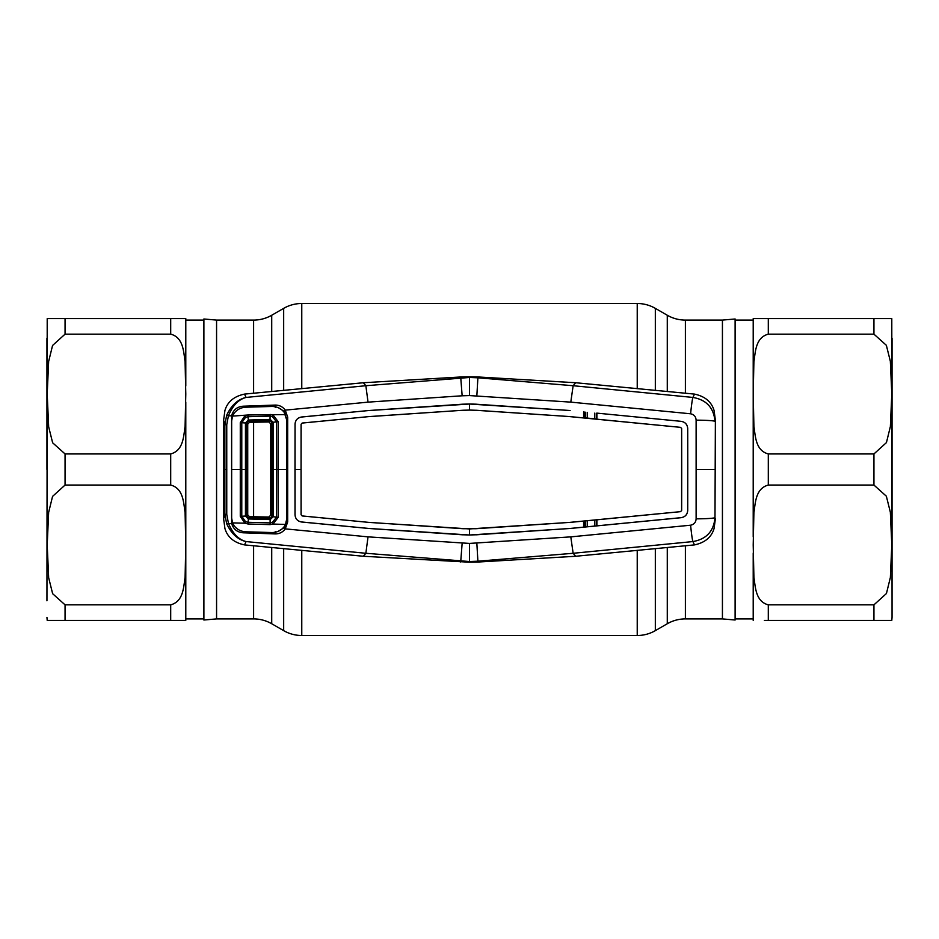 <?xml version="1.0" encoding="UTF-8"?>
<svg xmlns="http://www.w3.org/2000/svg" width="939" height="939" viewBox="0 0 939 939"><rect width="100%" height="100%" fill="white"/><g stroke="black" fill="none" stroke-linecap="round" stroke-linejoin="round"><path stroke-width="1.41" d="M667.277 391.528L667.277 315.246L655.328 308.356A36.222 36.222 0 0 0 637.229 303.497L301.771 303.497A36.222 36.222 0 0 0 283.672 308.356L271.723 315.246A36.222 36.222 0 0 1 253.612 320.093L216.569 320.093L203.892 318.99L203.892 620.01L216.569 618.907L216.569 320.093M667.277 315.246A36.222 36.222 0 0 0 685.388 320.093L722.431 320.093L722.431 618.907L685.388 618.907A36.222 36.222 0 0 0 667.277 623.754L655.328 630.644A36.222 36.222 0 0 1 637.229 635.503L301.771 635.503A36.222 36.222 0 0 1 283.672 630.644L283.672 548.587M216.569 618.907L253.612 618.907A36.222 36.222 0 0 1 271.723 623.754L283.672 630.644M722.431 618.907L735.108 620.01L735.108 318.99L722.431 320.093M185.793 320.093L185.793 385.999L185.793 318.591L170.698 318.591L185.793 318.591L185.793 320.093L203.892 320.093M47.208 318.591L46.95 600.796M65.061 334.155L52.561 345.47L48.64 361.492L47.208 394.157L48.664 426.858L52.643 442.797L65.061 453.936L170.698 453.936C183.668 450.509 183.563 435.719 185.1 426.271L185.793 394.04L185.089 361.715C183.551 352.125 183.551 337.488 170.698 334.155L65.061 334.155L65.061 318.591L47.208 318.591L170.698 318.591L170.698 334.155M65.061 604.845L170.698 604.845C183.668 601.418 183.563 586.629 185.1 577.18L185.793 544.96L185.089 512.624C183.551 503.034 183.551 488.397 170.698 485.064L65.061 485.064L52.561 496.391L48.64 512.401L47.208 545.066L48.664 577.767L52.643 593.706L65.061 604.845L65.061 620.409L47.208 620.409L185.793 620.409L185.793 618.907L203.892 618.907M185.793 402.068L185.793 618.907M185.793 552.989L185.793 620.409L174.619 620.409M46.95 617.393L47.208 620.409L62.197 620.409M46.95 338.204L46.95 469.5M753.207 536.932L753.207 318.591L891.792 318.591L873.939 318.591L873.939 334.155L768.302 334.155C755.332 337.582 755.437 352.371 753.9 361.82L753.207 394.04L753.911 426.376C755.449 435.966 755.449 450.603 768.302 453.936L873.939 453.936L886.439 442.609L890.36 426.599L891.792 393.934L890.336 361.233L886.357 345.294L873.939 334.155M892.05 600.796L891.792 318.591M768.302 485.064C755.332 488.491 755.437 503.281 753.9 512.729L753.207 544.96L753.911 577.285C755.449 586.875 755.449 601.512 768.302 604.845L873.939 604.845L886.439 593.53L890.36 577.508L891.792 544.843L890.336 512.142L886.357 496.203L873.939 485.064L768.302 485.064L768.302 453.936M873.939 604.845L873.939 620.409L891.792 620.409L764.381 620.409M889.526 620.409L891.792 620.409L892.05 617.393L892.05 338.204M753.207 620.409L753.207 553.001M768.302 334.155L768.302 318.591L753.207 318.591M715.377 420.214L714.99 517.624L715.377 420.214L714.086 410.554C711.562 401.845 705.025 396.352 694.484 394.098L575.677 382.736L573.142 385.718L692.912 397.432L694.484 394.098M715.377 518.786L714.086 528.446C711.562 537.155 705.025 542.648 694.484 544.902L575.677 556.264L573.142 553.282L692.912 541.568C706.433 539.186 713.793 531.204 714.99 517.624A18.111 1.209 -0.2 0 1 696.116 518.833C695.881 522.366 694.038 524.49 690.611 525.206L570.795 536.873L469.5 543.423L368.029 536.862L285.256 528.868L283.895 527.8L285.667 524.173M690.611 525.206A18.111 0.962 84.7 0 0 692.912 541.568L694.484 544.902M232.708 415.789L228.4 415.848L226.757 424.663L226.757 514.337L228.4 523.152C232.637 533.446 238.529 539.596 246.088 541.568L365.858 553.282L469.5 561.534L469.5 562.203L363.323 556.264L244.516 544.902C233.975 542.648 227.438 537.155 224.914 528.446L223.623 518.786L223.623 420.214L224.914 410.554C227.438 401.845 233.975 396.352 244.516 394.098L246.088 397.432C238.529 399.404 232.637 405.554 228.4 415.848L226.651 415.296C231.381 405.261 237.86 399.298 246.088 397.432L365.858 385.718L469.5 377.466L469.5 395.577L570.795 402.127L690.611 413.794C694.038 414.51 695.881 416.634 696.116 420.167L696.116 518.833M476.319 534.807L570.102 528.457L681.174 517.659C685.165 516.931 687.348 514.537 687.688 510.476L687.759 469.5L687.724 510.476C687.383 514.549 685.2 516.955 681.174 517.694L570.114 528.481L469.5 535.007L368.722 528.446L301.583 521.967C297.557 521.239 295.374 518.833 295.046 514.76L295.046 424.24L294.987 469.5L301.055 469.5L301.114 514.76L302.17 515.934L369.215 522.424L302.17 515.957L301.079 514.76L301.055 469.5L301.114 424.24L302.17 423.066L369.215 416.576L302.17 423.043L301.079 424.24L301.055 469.5M596.887 413.125L681.174 421.341C685.2 422.045 687.383 424.451 687.724 428.524L687.782 469.5L687.688 428.524C687.348 424.475 685.177 422.081 681.174 421.341L596.887 413.125L596.911 419.193L680.564 427.351L681.655 428.548L681.714 469.5L681.655 510.452L680.564 511.649L596.911 519.807L596.887 525.875M583.612 527.143L583.589 521.086L596.911 519.807M596.382 520.03L596.382 525.746M369.215 522.389L463.056 528.716L475.944 528.716L569.609 522.401L680.564 511.649L681.62 510.452L681.62 428.548M569.609 522.401L469.5 528.939L369.215 522.424M583.589 521.086L569.621 522.436M469.5 528.903L469.5 534.972L462.716 534.784M584.117 526.932L584.117 521.215M476.319 534.772L469.5 534.972M369.215 416.611L463.091 410.249L369.215 416.576M463.056 410.284L469.5 410.097L463.091 410.249M469.5 410.097L475.944 410.284L469.5 410.061L469.5 404.028L462.681 404.193L368.722 410.531L301.583 416.998C297.546 417.726 295.351 420.144 295.01 424.24L295.046 424.24C295.374 420.167 297.557 417.761 301.583 417.033L368.722 410.531M475.944 410.284L569.621 416.564L475.944 410.249M569.609 416.599L680.564 427.351L681.655 428.548M583.612 411.857L583.589 417.914L569.621 416.564M596.382 413.254L596.911 419.193M583.589 417.914L584.117 412.068M596.382 418.97L584.117 417.785M476.319 404.228L570.114 410.519L469.5 404.028L368.722 410.554M476.319 404.193L469.5 403.993M476.848 395.788L477.892 377.807L573.142 385.718L570.795 402.127M478.303 376.985L469.5 376.797L469.5 377.466L477.892 377.807L478.303 376.985L575.677 382.736M469.5 376.797L460.697 376.985L462.152 395.788L368.029 402.138L285.256 410.132L287.674 417.08L287.674 521.92L285.256 528.868C282.768 532.225 279.435 533.904 275.244 533.915L275.268 531.591M469.5 395.577L462.152 395.788M460.697 376.985L363.323 382.736L365.858 385.718L368.029 402.138M462.681 534.807L368.722 528.469L301.583 522.002C297.546 521.274 295.351 518.856 295.01 514.76L294.987 469.5M570.795 536.873L573.142 553.282L477.892 561.193L476.848 543.212M469.5 562.203L478.303 562.015L477.892 561.193L469.5 561.534L469.5 543.423M460.697 562.015L462.152 543.212M286.019 521.791L287.674 521.92M278.308 531.274L283.895 527.8M275.244 533.915L243.26 532.8C237.215 532.319 233.342 529.209 231.651 523.481L232.708 523.211M286.019 417.209L287.674 417.08M285.749 415.132L283.895 411.2L285.256 410.132C282.78 406.775 279.446 405.096 275.244 405.085L275.268 407.409M283.895 411.2L278.449 407.761M244.516 544.902L246.088 541.568C237.86 539.702 231.381 533.739 226.651 523.704L231.651 523.481L231.651 415.519C233.353 409.791 237.227 406.681 243.26 406.2L275.244 405.085M226.757 424.663L224.867 424.757L226.651 415.296M226.757 514.337L224.867 514.243L224.867 424.757L223.623 420.214M226.651 523.704L224.867 514.243L223.623 518.786M363.323 556.264L365.858 553.282L368.029 536.862M478.303 562.015L575.677 556.264M587.227 526.626L587.262 520.91M594.774 520.183L594.798 525.899M594.774 418.817L594.798 413.101M587.227 412.374L587.262 418.09M585.302 521.098L585.267 526.814M584.516 526.896L584.504 521.168M584.516 412.104L584.504 417.832M585.302 417.902L585.267 412.186M244.516 394.098L363.323 382.736M690.611 413.794A18.111 0.962 -84.7 0 1 692.912 397.432C706.433 399.814 713.793 407.796 714.99 421.376A18.111 1.209 0.2 0 0 696.116 420.167M268.918 517.025L249.516 516.696L247.732 514.912L247.732 424.088L249.516 422.304L268.918 421.975L270.714 423.806L270.714 515.194L268.918 517.025M270.115 524.619L270.103 522.894L272.369 522.483L273.003 524.079L270.115 524.619L248.06 524.009L244.926 523.211L240.278 516.368L241.781 516.239L245.56 521.697L248.096 522.284L270.103 522.894L270.162 518.363L272.017 516.544L273.226 516.732L270.186 519.572L248.307 518.962L245.455 516.051L246.664 515.945L248.412 517.753L270.162 518.363L268.871 517.025M272.369 522.483L276.524 517.131L278.19 517.33L273.003 524.079L285.503 524.42L286.794 518.786L286.794 420.214L284.177 412.327C281.054 408.406 276.923 406.446 271.794 406.458L246.03 407.197C240.877 407.444 236.828 409.592 233.881 413.63L232.579 416.106L248.06 414.991L285.503 414.58M285.503 524.42L284.177 526.673C281.054 530.594 276.923 532.554 271.794 532.542L246.03 531.803C240.877 531.556 236.828 529.408 233.881 525.371L232.579 522.894L244.926 523.211L245.56 521.697M232.579 416.106L231.616 421.024L231.616 517.976L232.579 522.894M240.278 516.368L240.278 422.632L244.926 415.789L245.56 417.303L241.781 422.761L241.781 516.239L245.455 516.051L245.455 422.949L248.307 420.038L270.186 419.428L273.226 422.268L273.202 516.732M273.226 516.732L276.524 517.131L276.641 469.5L276.524 421.869L272.369 416.517L273.003 414.921L278.19 421.67L278.19 517.33M273.226 422.268L278.19 421.67M272.369 416.517L270.103 416.106L270.115 414.381M248.06 414.991L248.096 416.716L245.56 417.303M272.028 516.614L272.028 422.386L269.998 420.649L270.103 416.106L248.096 416.716L248.342 421.247L246.664 423.043L246.664 515.957M240.278 422.632L246.664 423.043M248.06 524.009L248.412 517.753L249.516 516.696M269.998 420.649L248.424 421.247L248.589 420.026M249.516 422.304L248.342 421.247M270.186 519.572L269.998 518.351M268.871 421.975L270.186 419.428M272.028 422.386L273.202 422.268M667.277 623.754L667.277 547.472M655.328 630.644L655.328 548.587M655.328 390.413L655.328 308.356M637.229 635.503L637.229 550.277M637.229 388.723L637.229 303.497M301.771 635.503L301.771 550.277M301.771 388.723L301.771 303.497M283.672 390.413L283.672 308.356M271.723 623.754L271.723 547.472M271.723 391.528L271.723 315.246M253.612 618.907L253.612 545.817M253.612 516.755L253.612 422.245M253.612 393.183L253.612 320.093M685.388 618.907L685.388 545.817M685.388 393.183L685.388 320.093M65.061 453.936L65.061 485.064M170.698 604.845L170.698 620.409M170.698 453.936L170.698 485.064M873.939 485.064L873.939 453.936M768.302 620.409L768.302 604.845M696.21 469.5L714.908 469.5M286.019 469.5L287.663 469.5M226.792 469.5L224.937 469.5M231.628 469.5L246.64 469.5M272.052 469.5L286.806 469.5M270.714 423.806L272.017 422.456M246.664 423.055L247.732 424.088M246.664 515.945L247.732 514.912M270.714 515.194L272.017 516.544M753.207 320.093L735.108 320.093M753.207 618.907L735.108 618.907"/></g></svg>
